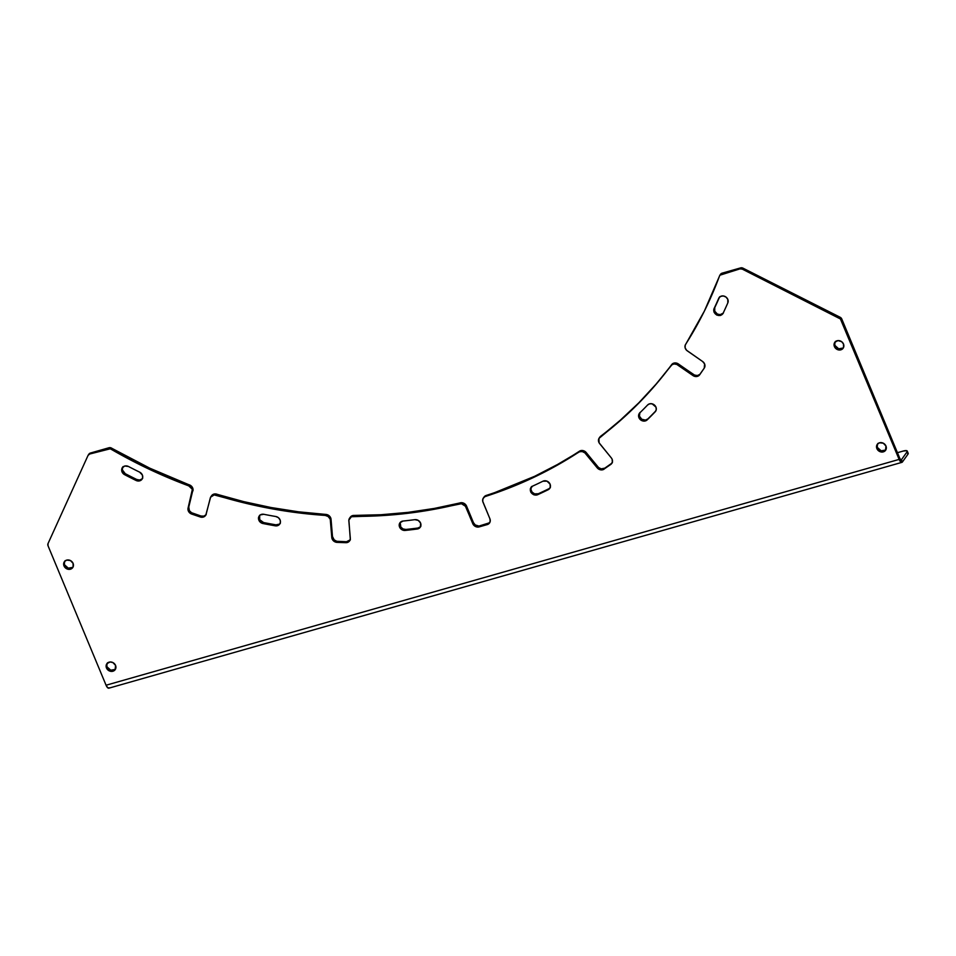 <?xml version="1.0" encoding="UTF-8"?>
<svg xmlns="http://www.w3.org/2000/svg" width="956" height="956" viewBox="0 0 956 956"><rect width="100%" height="100%" fill="white"/><g stroke="black" fill="none" stroke-linecap="round" stroke-linejoin="round"><path stroke-width="1.43" d="M280.072 519.885L278.399 517.674L275.854 516.527A5.103 4.505 35.5 0 1 280.072 519.885L280.072 519.885A5.103 4.505 35.5 0 1 275.232 525.812L277.658 525.633L279.546 524.342L280.419 522.239L280.072 519.885M420.568 523.04L418.226 520.387L414.808 519.658A5.103 4.505 35.5 0 1 420.568 523.04L420.568 523.04A5.103 4.505 35.5 0 1 417.258 529.003L420.425 526.911L420.568 523.04M550.082 484.178L547.023 481.167L542.924 481.215A5.103 4.505 35.5 0 1 550.082 484.178L550.082 484.178A5.103 4.505 35.5 0 1 548.182 489.723L550.226 487.405L550.082 484.178M655.947 407.101L652.135 403.838L649.662 403.814L647.63 404.974A5.103 4.505 35.5 0 1 655.947 407.101L655.947 407.101A5.103 4.505 35.5 0 1 655.195 411.797L656.27 409.622L655.947 407.101M719.486 297.208A5.103 4.505 -144.5 0 0 719.39 297.424L718.697 298.392A5.103 4.505 35.5 0 1 727.791 299.348L725.963 297.029L723.214 295.942L720.489 296.456L718.697 298.392A463.672 409.395 35.5 0 1 714.072 308.585L714.024 312.158L716.653 315.014L720.418 315.48L723.095 313.281A473.877 418.405 -144.5 0 0 727.827 302.873L727.791 299.348A5.103 4.505 35.5 0 1 727.827 302.873A473.877 418.405 35.5 0 1 723.095 313.281A5.103 4.505 35.5 0 1 714.072 308.585L714.765 307.605L714.73 311.178L717.347 314.046L720.179 314.655L723.333 313.054M877.584 444.05L876.891 448.615A5.103 4.505 35.5 0 1 885.961 446.034L883.296 443.202L879.544 442.783L877.333 444.265L876.616 447.707L878.707 450.909L882.388 452.021L885.519 450.372L885.961 446.034A5.103 4.505 35.5 0 1 876.891 448.615L877.584 447.635A5.103 4.505 -144.5 0 0 885.889 449.774M142.36 475.001L139.636 472.145A5.103 4.505 35.5 0 1 142.36 475.001L142.36 475.001A5.103 4.505 35.5 0 1 136.027 480.45L138.847 480.988L141.333 479.972L142.647 477.725L142.36 475.001M122.667 467.233L122.356 469.898L125.248 473.674L124.555 474.642A5.103 4.505 35.5 0 1 128.415 466.468A463.672 409.395 35.5 0 0 139.636 472.145L139.636 472.145A463.672 409.395 35.5 0 1 128.415 466.468L124.662 466.014L121.974 468.213L121.926 471.786L124.555 474.642A473.877 418.405 -144.5 0 0 136.027 480.45L136.72 479.47L139.54 480.02L142.026 478.992M835.114 342.021L834.421 346.586A5.103 4.505 35.5 0 1 843.491 344.005L841.674 341.698L837.982 340.587L834.863 342.236L834.146 345.678L836.237 348.88L839.918 349.992L843.491 347.59L843.491 344.005A5.103 4.505 35.5 0 1 834.421 346.586L835.114 345.606A5.103 4.505 -144.5 0 0 843.419 347.733M64.709 561.387L64.016 565.952A5.103 4.505 35.5 0 1 73.086 563.371L70.421 560.539L66.669 560.12L64.458 561.602L63.741 565.044L65.833 568.246L69.513 569.358L73.086 566.956L73.086 563.371A5.103 4.505 35.5 0 1 64.016 565.952L64.709 564.972A5.103 4.505 -144.5 0 0 73.015 567.111M107.18 663.416L106.486 667.981A5.103 4.505 35.5 0 1 115.557 665.4L112.892 662.568L110.059 661.994L106.941 663.631L106.212 667.073L108.303 670.287L111.995 671.387L115.114 669.75L115.557 665.4A5.103 4.505 35.5 0 1 106.486 667.981L107.192 667.001A5.103 4.505 -144.5 0 0 115.485 669.14M720.573 274.229L722.031 273.189L721.326 274.169A3.191 2.82 35.5 0 0 719.605 275.734A456.024 402.643 35.5 0 1 685.607 344.375L685.607 344.375A5.103 4.505 35.5 0 0 687.316 350.876L702.624 361.511A5.103 4.505 35.5 0 1 704.596 363.925L702.624 361.511L686.563 350.255L685.117 347.805L685.225 345.164L704.405 311.035L719.88 275.209L739.932 268.875L742.286 269.126L840.432 318.969L899.13 459.406L106.068 685.225L48.039 545.816L48.027 543.582L88.048 455.426L89.709 454.016L110.227 448.806L149.088 469.169L188.75 485.875L191.989 488.958A5.103 4.505 35.5 0 1 192.228 491.862L192.933 490.894A5.103 4.505 -144.5 0 0 192.682 487.978L188.081 508.03L188.26 510.767L190.818 513.683L201.19 517.208L203.951 516.826L205.839 514.997L210.607 497.18L214.18 494.921L243.099 502.629L270.369 508.508L297.782 512.775L325.207 515.415L328.075 516.455L329.987 518.821A5.103 4.505 35.5 0 1 330.346 520.291L331.039 519.311A5.103 4.505 -144.5 0 0 330.68 517.853L329.987 518.821A5.103 4.505 35.5 0 1 330.346 520.291L331.792 537.487L332.831 540.14L336.118 542.255L346.741 542.638L349.143 541.431L350.278 539.065L348.868 520.052L351.402 516.742L380.345 515.714L407.208 513.372L433.654 509.393L461.449 503.704L465.429 506.238L473.22 524.497L476.339 526.84L479.183 526.887L488.11 524.246L490.189 521.498L489.902 518.761L482.732 501.314L482.971 498.685L484.692 496.773L510.122 487.62L533.926 477.283L556.822 465.453L579.527 451.77L582.264 451.567L584.857 452.845L597.213 467.831L600.559 469.838L603.344 469.563L610.776 464.437L612.354 462.142L612.115 459.227A5.103 4.505 -144.5 0 0 611.302 457.888A5.103 4.505 35.5 0 1 610.776 464.437L604.825 468.141L611.47 463.457A5.103 4.505 -144.5 0 0 612.043 462.967M211.766 495.483L215.817 493.965L243.792 501.649L271.074 507.528L298.475 511.807L325.912 514.436L328.768 515.475L330.68 517.853A5.103 4.505 35.5 0 1 331.039 519.311L332.485 536.519L334.194 539.901L336.811 541.275L346.49 541.717L350.386 539.77M350.123 517.435L353.887 515.427L381.05 514.734L407.901 512.392L434.347 508.425L461.198 502.689L463.971 503.322L466.122 505.27L473.459 522.669L475.263 524.964L478.956 526.075L489.544 522.777M484.095 496.953L534.619 476.315L557.515 464.485L581.093 450.551L585.562 451.865L598.599 467.58L601.252 468.858L604.825 468.141L604.132 469.121A5.103 4.505 35.5 0 1 597.213 467.831L597.906 466.863L586.231 452.57A5.103 4.505 -144.5 0 0 579.432 451.208L578.739 452.176A456.024 402.643 35.5 0 1 485.517 496.427L486.21 495.447A5.103 4.505 -144.5 0 0 484.083 496.977L483.389 497.957A5.103 4.505 35.5 0 1 485.517 496.427L486.21 495.447A456.024 402.643 -144.5 0 0 579.432 451.208L578.739 452.176A5.103 4.505 35.5 0 1 585.538 453.55L586.231 452.57L585.538 453.55L597.213 467.831L597.906 466.863A5.103 4.505 -144.5 0 0 604.825 468.141L611.47 463.457M599.627 437.478L620.396 420.126L638.823 402.811L655.936 384.276L672.988 363.483L677.493 363.447L694.51 375.063L697.354 375.529L699.816 374.429M719.916 275.149L720.609 274.181A3.191 2.82 -144.5 0 1 722.031 273.189L721.326 274.169L739.932 268.875L740.625 267.895L722.031 273.189L742.406 267.931L841.125 318.001L899.823 458.426L841.794 319.029A3.191 2.82 -144.5 0 0 840.133 317.261L742.979 268.158L742.286 269.126L839.44 318.229L840.133 317.261L839.44 318.229A3.191 2.82 35.5 0 1 841.101 319.997L841.794 319.029L841.101 319.997L899.13 459.406L899.823 458.426L899.13 459.406L899.955 460.983L901.317 462.31L902.404 461.987L899.823 458.426A2.545 0.98 -105.9 0 0 901.221 459.908L901.209 459.908A2.545 0.98 -105.9 0 0 901.46 459.716L902.404 461.987A5.103 1.96 -105.9 0 1 901.914 462.357A5.103 1.96 -105.9 0 1 899.13 459.406L106.068 685.225L48.039 545.816A3.191 2.82 35.5 0 1 48.027 543.582L88.048 455.426A3.191 2.82 35.5 0 1 89.709 454.016L108.315 448.723L109.008 447.743L110.92 447.826L149.793 468.189L190.483 485.409L193.04 489.448L188.774 507.05L189.372 510.659L191.511 512.703L200.927 516.001L203.783 516.144L206.042 514.758M89.028 453.969L109.008 447.743L90.402 453.048L89.709 454.016L90.402 453.048A3.191 2.82 -144.5 0 0 88.98 454.028L88.287 455.008M259.65 515.26L259.697 519.682L263.557 522.538A473.877 418.405 -144.5 0 0 275.925 524.832L279.391 524.139M400.217 522.585L400.791 527.019L403.05 528.943L405.894 529.457A473.877 418.405 -144.5 0 0 417.951 528.023L420.556 526.72M531.357 486.939L530.939 489.58L532.145 492.185L534.595 493.858L538.312 493.75A473.877 418.405 -144.5 0 0 548.875 488.743L550.142 487.787M639.899 412.622L639.421 416.123L641.703 419.218L645.431 420.102L647.845 418.931A473.877 418.405 -144.5 0 0 655.864 410.841L655.195 411.797L655.876 410.853A473.877 418.405 -144.5 0 1 647.845 418.931L647.152 419.911A473.877 418.405 -144.5 0 0 655.195 411.797A473.877 418.405 35.5 0 1 647.152 419.911A5.103 4.505 35.5 0 1 639.767 412.908L638.716 417.091L641.01 420.186L644.738 421.07L647.845 418.931A5.103 4.505 -144.5 0 1 639.695 412.98M719.39 297.424L718.697 298.392A463.672 409.395 35.5 0 1 714.072 308.585L714.765 307.605A463.672 409.395 -144.5 0 0 719.39 297.424A463.672 409.395 35.5 0 1 714.765 307.605A5.103 4.505 -144.5 0 0 723.047 313.377M877.656 443.895A5.103 4.505 -144.5 0 0 877.584 447.635L881.169 450.838L885.603 450.049M122.715 467.137A5.103 4.505 -144.5 0 0 125.248 473.674A473.877 418.405 -144.5 0 0 136.72 479.47A5.103 4.505 -144.5 0 0 142.301 478.741M835.186 341.866A5.103 4.505 -144.5 0 0 835.114 345.606L838.699 348.809L843.132 348.008M64.781 561.232A5.103 4.505 -144.5 0 0 64.709 564.972L68.294 568.175L72.728 567.374M107.251 663.273A5.103 4.505 -144.5 0 0 107.192 667.001L110.765 670.204L115.198 669.415M599.209 438.015A5.103 4.505 35.5 0 0 599.639 443.596L611.302 457.888L599.101 442.807L598.934 438.457L619.703 421.106L638.13 403.779L655.242 385.256L671.578 364.965L674.016 363.937L676.8 364.427L692.945 375.541L696.661 376.509L699.111 375.409L704.249 368.12L704.596 363.925A5.103 4.505 35.5 0 1 704.249 368.12L699.696 374.74A5.103 4.505 35.5 0 1 692.945 375.541L693.638 374.561L678.342 363.937A5.103 4.505 -144.5 0 0 671.674 364.618L670.981 365.598A456.024 402.643 35.5 0 1 600.057 437.143L600.75 436.175A5.103 4.505 -144.5 0 0 599.902 437.035L599.209 438.015A5.103 4.505 35.5 0 1 600.057 437.143L600.75 436.175A456.024 402.643 -144.5 0 0 671.674 364.618L670.981 365.598A5.103 4.505 35.5 0 1 677.649 364.917L678.342 363.937L677.649 364.917L692.945 375.541L693.638 374.561A5.103 4.505 -144.5 0 0 700.15 374.071M647.63 404.974A463.672 409.395 35.5 0 1 639.767 412.908A463.672 409.395 35.5 0 0 647.63 404.974M531.333 486.998A5.103 4.505 -144.5 0 0 538.312 493.75L537.619 494.73A5.103 4.505 35.5 0 1 532.588 486.126A463.672 409.395 35.5 0 0 542.924 481.215A463.672 409.395 35.5 0 1 532.588 486.126L530.341 488.743L530.879 492.352L533.902 494.838L537.619 494.73A473.877 418.405 -144.5 0 0 548.182 489.723L548.875 488.743A5.103 4.505 -144.5 0 0 550.011 487.919M400.337 522.323A5.103 4.505 -144.5 0 0 405.894 529.457L405.201 530.437A5.103 4.505 35.5 0 1 403.014 521.056A463.672 409.395 35.5 0 0 414.808 519.658A463.672 409.395 35.5 0 1 403.014 521.056L399.955 522.777L399.321 526.242L401.496 529.409L405.201 530.437A473.877 418.405 -144.5 0 0 417.258 529.003L417.951 528.023A5.103 4.505 -144.5 0 0 420.497 526.78M259.542 515.475A5.103 4.505 -144.5 0 0 263.557 522.538L262.864 523.506A5.103 4.505 35.5 0 1 263.748 514.28A463.672 409.395 35.5 0 0 275.854 516.527A463.672 409.395 35.5 0 1 263.748 514.28L260.163 514.949L258.419 517.925L259.542 521.474L262.864 523.506A473.877 418.405 -144.5 0 0 275.232 525.812L275.925 524.832A5.103 4.505 -144.5 0 0 280.012 523.613M111.529 448.101A456.024 402.643 -144.5 0 0 189.443 484.895L188.75 485.875A456.024 402.643 35.5 0 1 110.836 449.081L111.529 448.101A3.191 2.82 -144.5 0 0 109.008 447.743L108.315 448.723A3.191 2.82 35.5 0 1 110.836 449.081L111.529 448.101M188.75 485.875A5.103 4.505 35.5 0 1 191.989 488.958L192.682 487.978A5.103 4.505 -144.5 0 0 189.443 484.895L188.75 485.875M192.228 491.862L188.081 508.03L192.228 491.862M191.726 514.077A5.103 4.505 35.5 0 1 188.081 508.03L188.774 507.05A5.103 4.505 -144.5 0 0 192.419 513.109L191.726 514.077L200.234 516.969L200.927 516.001L192.419 513.109L191.726 514.077M210.918 496.666A5.103 4.505 35.5 0 1 216.056 495.148L216.749 494.168A5.103 4.505 -144.5 0 0 211.611 495.686L210.918 496.666A5.103 4.505 35.5 0 0 210.296 498.004L206.149 514.161A5.103 4.505 35.5 0 1 200.234 516.969L200.927 516.001A5.103 4.505 -144.5 0 0 205.839 514.997M325.207 515.415A456.024 402.643 35.5 0 1 216.056 495.148L216.749 494.168A456.024 402.643 -144.5 0 0 325.912 514.436L325.207 515.415A5.103 4.505 35.5 0 1 329.987 518.821L330.68 517.853A5.103 4.505 -144.5 0 0 325.912 514.436L325.207 515.415M330.346 520.291L331.792 537.487L332.485 536.519L331.039 519.311L330.346 520.291M337.074 542.375A5.103 4.505 35.5 0 1 331.792 537.487L332.485 536.519A5.103 4.505 -144.5 0 0 337.767 541.407L337.074 542.375L345.797 542.685L346.49 541.717L337.767 541.407L337.074 542.375M349.597 518.164A5.103 4.505 35.5 0 1 353.194 516.407L353.887 515.427A5.103 4.505 -144.5 0 0 350.29 517.184L349.597 518.164A5.103 4.505 35.5 0 0 348.856 520.948L350.302 538.156A5.103 4.505 35.5 0 1 345.797 542.685L346.49 541.717A5.103 4.505 -144.5 0 0 349.872 540.427M459.597 503.8A456.024 402.643 35.5 0 1 353.194 516.407L353.887 515.427A456.024 402.643 -144.5 0 0 460.29 502.832L459.597 503.8A5.103 4.505 35.5 0 1 465.871 507.086L466.564 506.106A5.103 4.505 -144.5 0 0 460.29 502.832L459.597 503.8M465.871 507.086L472.766 523.637L473.459 522.669L466.564 506.106L465.871 507.086M479.183 526.887A5.103 4.505 35.5 0 1 472.766 523.637L473.459 522.669A5.103 4.505 -144.5 0 0 479.876 525.908L479.183 526.887L487.261 524.581L487.954 523.613L479.876 525.908L479.183 526.887M483.389 497.957A5.103 4.505 35.5 0 0 483.007 502.199L489.902 518.761A5.103 4.505 35.5 0 1 487.261 524.581L487.954 523.613A5.103 4.505 -144.5 0 0 489.842 522.502M136.027 480.45A473.877 418.405 35.5 0 1 124.555 474.642L125.248 473.674A473.877 418.405 -144.5 0 0 136.72 479.47L136.027 480.45M548.182 489.723A473.877 418.405 35.5 0 1 537.619 494.73L538.312 493.75A473.877 418.405 -144.5 0 0 548.875 488.743L548.182 489.723M417.258 529.003A473.877 418.405 35.5 0 1 405.201 530.437L405.894 529.457A473.877 418.405 -144.5 0 0 417.951 528.023L417.258 529.003M275.232 525.812A473.877 418.405 35.5 0 1 262.864 523.506L263.557 522.538A473.877 418.405 -144.5 0 0 275.925 524.832L275.232 525.812M901.914 462.357L108.853 688.177A5.103 1.96 74.1 0 1 106.068 685.225L107.801 687.854L109.343 687.806M902.404 461.987L907.961 454.184L907.017 451.913L901.46 459.716L907.017 451.913L907.961 454.184L902.404 461.987M908.2 453.371L907.961 454.184A6.381 1.721 -22.6 0 0 908.188 453.347L907.244 451.077A6.381 1.721 157.4 0 1 907.017 451.913L906.587 450.67L903.097 451.089A6.381 1.721 157.4 0 1 907.244 451.077M897.433 452.702L903.097 451.089L897.433 452.702M742.286 269.126L742.979 268.158A3.191 2.82 -144.5 0 0 740.625 267.895L739.932 268.875A3.191 2.82 35.5 0 1 742.286 269.126M719.796 296.695L719.103 297.675M205.528 515.511L206.221 514.531M349.561 540.941L350.255 539.961M612.426 462.513L611.732 463.481M699.661 374.788L700.354 373.82M107.562 662.759L106.869 663.727M65.092 560.718L64.399 561.698M835.496 341.352L834.803 342.332M122.332 467.604L123.025 466.624M142.683 478.287L141.99 479.255M877.967 443.381L877.273 444.361M722.736 313.891L723.441 312.911M639.301 413.446L640.006 412.466M530.939 487.464L531.644 486.485M550.405 487.452L549.7 488.432M420.879 526.314L420.186 527.294M280.395 523.159L279.702 524.127"/></g></svg>
